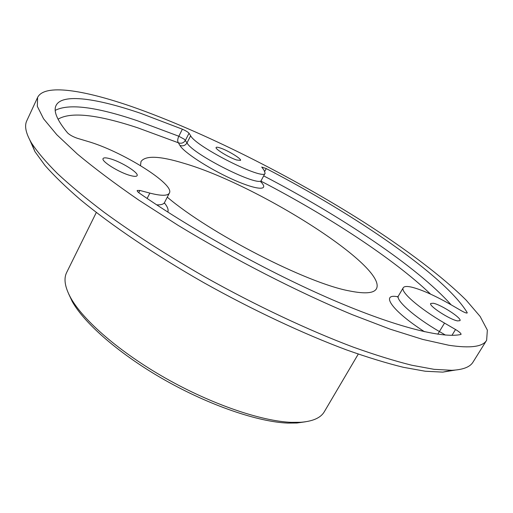 <?xml version="1.0" encoding="UTF-8"?>
<svg xmlns="http://www.w3.org/2000/svg" width="513" height="513" viewBox="0 0 513 513"><rect width="100%" height="100%" fill="white"/><g stroke="black" fill="none" stroke-linecap="round" stroke-linejoin="round"><path stroke-width="0.77" d="M455.249 370.078L442.745 372.124L425.283 371.239L403.365 367.302C386.513 363.166 367.603 357.375 346.628 349.943C303.273 333.771 252.306 309.865 203.443 282.477C154.939 254.82 111.533 225.425 80.496 199.769C66.017 187.29 54.192 175.856 45.016 165.468L34.955 151.63L29.825 140.062M37.596 97.464L26.779 120.792C24.265 125.954 25.842 133.367 31.505 143.024C37.359 151.925 45.984 162.082 57.379 173.497C70.371 185.559 85.979 198.499 104.197 212.331C133.656 233.819 167.392 255.468 205.412 277.264C256 305.594 308.717 330.391 353.399 347.179C374.997 354.893 394.426 360.908 411.695 365.218L434.094 369.334L451.838 370.296C463.021 369.751 470.088 367.013 473.037 362.082L486.638 340.26C482.887 346.82 470.293 348.487 448.856 345.262L422.641 339.394L390.104 329.147L352.136 314.616C297.655 291.923 234.05 259.366 178.056 225.316L138.805 200.115C114.963 183.667 94.463 168.29 77.303 153.983L56.821 134.746L43.567 118.779L37.327 106.338L37.596 97.464C44.368 83.587 83.638 89.929 131.892 106.633C203.135 131.572 291.705 176.248 365.064 222.924C406.591 249.664 442.725 276.802 466.227 300.22L480.149 316.47L487.35 330.109L486.638 340.26M305.485 421.789L296.982 423.001L287.665 423.084C258.11 421.917 209.753 405.482 165.09 380.204C120.42 354.913 84.6 323.78 72.211 301.464L68.575 293.699M96.316 212.472L66.677 272.448C63.522 278.7 64.875 287.184 70.73 297.886C83.343 320.587 120.036 352.431 165.84 378.357C211.638 404.276 261.168 421.141 291.301 422.353L300.791 422.276C312.956 421.32 320.792 417.806 324.306 411.747L358.26 354.098M433.338 303.254C441.135 304.651 462.194 318.361 459.975 320.663L457.57 320.907C449.882 319.695 428.31 305.62 430.734 303.465L433.338 303.254M220.109 147.924C227.676 150.322 241.841 158.959 240.52 160.396L236.698 160.005C229.183 157.69 214.697 148.86 216.114 147.481C216.428 147 217.762 147.148 220.109 147.924M110.128 158.748C121.254 161.768 139.145 172.932 137.099 175.645C136.516 176.619 134.297 176.594 130.443 175.555C119.382 172.708 100.907 161.191 103.1 158.562C103.735 157.549 106.076 157.613 110.128 158.748M411.856 287.203C422.058 289.807 435.261 295.744 451.466 305.011L461.508 310.827C464.695 312.603 466.593 313.302 467.215 312.936L467.144 312.52C445.008 275.834 354.438 214.299 266.253 168.585L261.726 167.046L264.015 170.156L265.112 173.221C264.336 181.089 196.152 146.949 190.637 135.772L189.034 133.239C187.931 132.033 185.712 130.687 182.378 129.199L140.87 113.392C97.04 98.381 62.137 93.058 56.064 105.479C53.224 111.077 57.078 120.234 67.607 132.944C69.819 135.022 73.077 136.811 77.386 138.305L87.3 141.267C121.818 151.066 175.196 184.372 169.367 193.074C167.7 195.985 161.197 195.998 149.847 193.1L139.857 190.445L137.202 190.477C137.003 191.073 137.869 192.061 139.812 193.439C193.581 230.773 269.184 272.55 332.719 299.893C396.344 327.256 442.681 338.567 460.815 334.495L461.072 334.341C461.097 333.386 459.25 331.77 455.531 329.5L444.527 323.094C419.224 308.467 400.018 291.621 403.263 287.735C404.218 286.28 407.085 286.1 411.856 287.203M140.498 165.596L140.992 161.544C145.429 155.33 159.71 155.907 183.827 163.275C257.462 184.622 388.213 267.023 376.407 288.832C373.836 293.308 364.878 294.013 349.533 290.948C307.325 283.343 210.15 233.607 167.276 197.159M260.918 181.673L262.387 183.616C268.273 191.163 254.211 189.342 231.1 178.691C208.054 168.149 183.5 152.072 179.903 145.403L178.396 142.794C181.378 143.832 183.731 142.992 185.456 140.286L189.034 133.239M397.53 297.046L398.492 295.815C395.138 299.893 414.164 316.919 439.391 331.539L437.807 334.2M424.495 331.725C392.054 310.949 379.851 293.192 397.774 296.758M55.237 110.366C68.813 103.357 96.155 106.8 137.266 120.702L178.819 136.234L182.378 129.199M179.903 145.403C182.904 146.442 185.276 145.596 187.021 142.87L184.411 139.305L178.819 136.234C177.498 139.183 177.357 141.37 178.396 142.794L137.875 127.865C97.399 114.463 70.788 111.578 58.027 119.202M164.372 202.866C167.597 206.797 168.732 209.855 167.77 212.042M430.593 294.135C393.433 258.59 327.448 215.659 261.014 181.172M451.959 335.335L455.531 329.5M138.747 192.644L139.857 190.445M147.135 198.454L149.847 193.1M156.734 204.873C161.044 205.014 163.647 204.219 164.551 202.488L169.367 193.074M265.112 173.221L261.406 180.146C260.476 188.297 192.375 154.317 187.021 142.87L190.637 135.772M264.798 171.304L266.253 168.585M466.811 313.065L467.144 312.52M263.688 175.882C340.388 215.749 417.383 266.882 451.151 304.831M445.431 335.066L439.391 331.539L444.527 323.094M34.955 151.63L31.505 143.024M72.211 301.464L70.73 297.886M398.492 295.815L403.263 287.735M261.406 180.146L260.841 182.102M164.551 202.488L164.16 203.366M296.982 423.001L300.791 422.276M442.745 372.124L451.838 370.296"/></g></svg>
